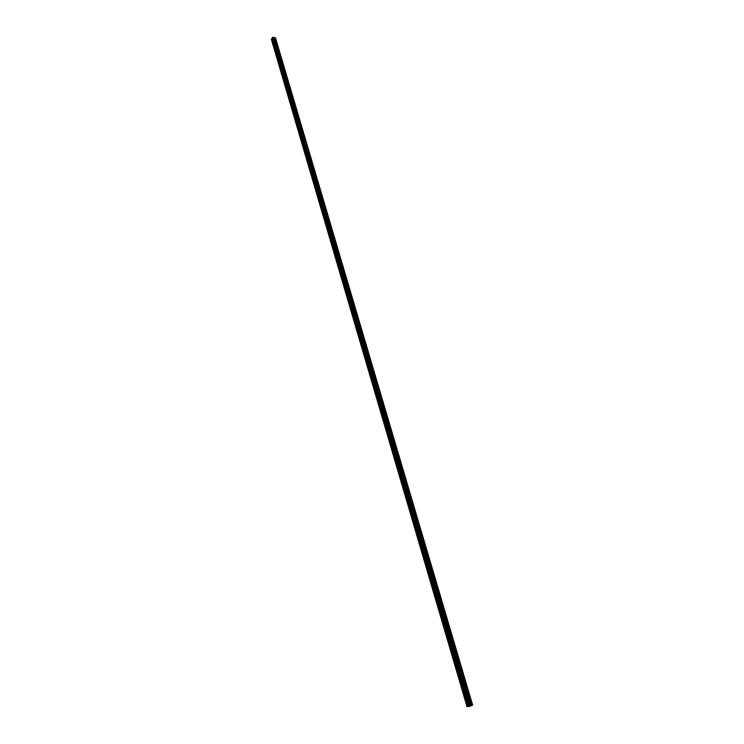 <?xml version="1.0" encoding="UTF-8"?>
<svg xmlns="http://www.w3.org/2000/svg" width="744" height="744" viewBox="0 0 744 744"><rect width="100%" height="100%" fill="white"/><g stroke="black" fill="none" stroke-linecap="round" stroke-linejoin="round"><path stroke-width="1.12" d="M469.566 705.991L470.199 705.833L469.566 705.991M471.315 705.386L467.046 706.791L471.315 705.386M274.397 37.758L275.494 37.832L472.533 705.089M271.476 39.423L272.099 38.576L468.162 706.335L272.053 38.539M272.239 38.046L272.62 37.367L273.857 37.414L470.692 705.442L273.801 37.377M469.687 706.242L467.892 706.614L469.641 706.093M471.947 705.349L470.124 705.991L471.947 705.349M469.799 706.242L470.496 706.028L469.799 706.242M469.892 705.638L469.194 705.851L469.892 705.638M469.194 705.851L272.62 37.367M274.378 37.684L471.287 705.377M274.434 37.6L471.398 705.331M274.583 37.544L471.594 705.266M275.327 37.712L472.477 705.098M271.393 39.153L467.139 706.735M271.802 38.567L467.809 706.428M271.941 38.511L468.013 706.363M272.239 38.93L468.246 706.409M272.211 37.953L468.515 706.112M273.057 37.209L469.789 705.619M274.192 38.214L470.896 705.6M274.369 37.73L471.268 705.386M275.494 37.832L472.645 705.089M271.365 39.311L467.046 706.791M272.099 38.576L468.19 706.335M272.202 38.009L468.488 706.13M273.857 37.414L470.729 705.442"/></g></svg>
